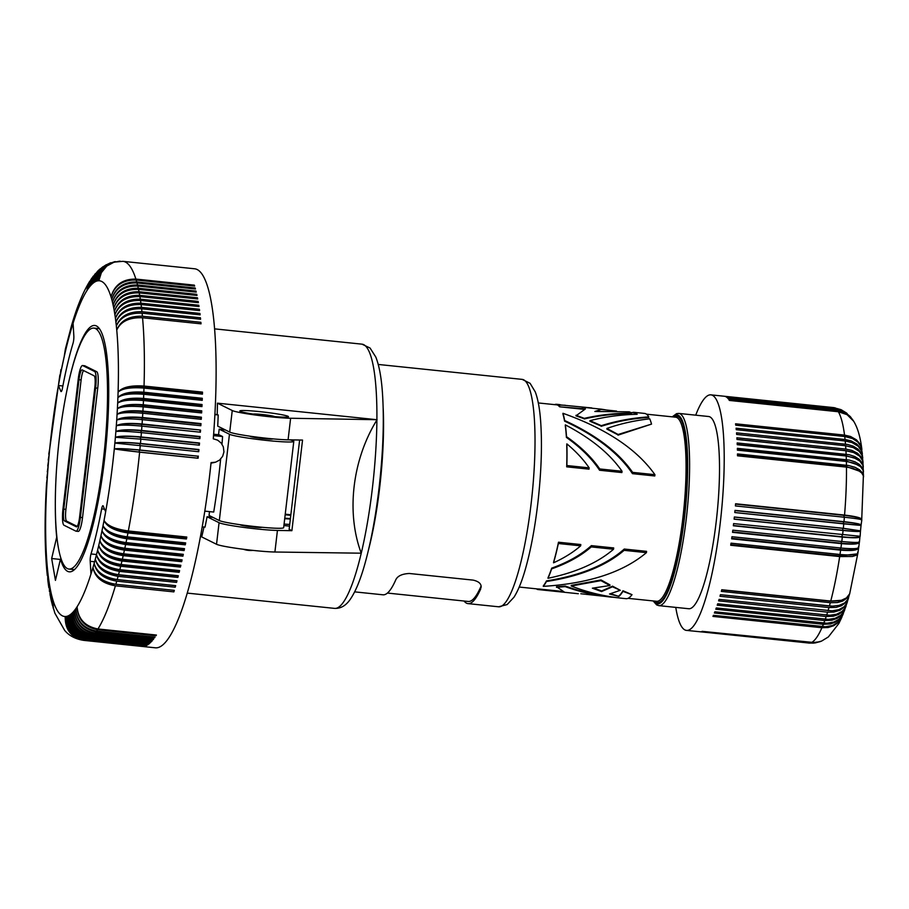 <?xml version="1.0" encoding="UTF-8"?>
<svg xmlns="http://www.w3.org/2000/svg" width="909" height="909" viewBox="0 0 909 909"><rect width="100%" height="100%" fill="white"/><g stroke="black" fill="none" stroke-linecap="round" stroke-linejoin="round"><path stroke-width="1.36" d="M214.899 414.618L218.194 414.958L214.922 414.231M217.206 414.47A132.828 25.293 -84.1 0 0 217.433 403.164L376.894 419.708A132.828 25.293 -84.1 0 0 363.725 344.67A132.828 25.293 -84.1 0 0 361.975 344.159L214.626 328.865M239.885 410.868A24.498 1.704 -173.3 0 1 265.189 412.243A24.498 1.704 -173.3 0 1 288.471 416.697A24.498 1.704 -173.3 0 1 288.392 416.799A24.498 1.704 -173.3 0 1 263.087 415.424A24.498 1.704 -173.3 0 1 239.806 410.982A24.498 1.704 -173.3 0 1 239.885 410.868M217.433 403.164L232.25 410.527A32.667 2.272 -173.3 0 0 257.19 415.265A32.667 2.272 -173.3 0 0 290.619 418.254L376.894 419.708M377.065 419.731L376.894 420.015C352.283 459.863 346.079 512.665 361.248 553.195L274.904 552.013A32.667 2.272 -173.3 0 1 241.476 549.013A32.667 2.272 -173.3 0 1 216.535 544.275L201.718 536.924A132.828 25.293 -84.1 0 0 203.957 527.027M299.629 440.024L289.142 529.311L291.891 530.686L302.538 440.07L288.085 439.831A32.667 2.272 -173.3 0 1 254.656 436.831A32.667 2.272 -173.3 0 1 229.716 432.093L217.717 426.139A137.725 26.225 -84.1 0 0 218.194 414.958M285.165 514.767L290.778 515.346M283.903 525.55L289.505 526.129M290.846 514.755L285.233 514.176M213.183 517.494L210.104 517.062L210.752 516.289M291.891 530.686L277.438 530.436A32.667 2.272 -173.3 0 1 244.01 527.436A32.667 2.272 -173.3 0 1 219.069 522.709L207.07 516.744L210.104 517.062M261.781 527.254L261.769 527.288A10.885 0.761 -173.3 0 1 252.941 526.993A10.885 0.761 -173.3 0 1 240.328 524.913A10.885 0.761 -173.3 0 1 240.146 524.743L240.146 524.743M202.196 526.845L205.014 527.14A137.725 26.225 -84.1 0 0 207.07 516.744M274.688 416.617A10.885 0.761 6.7 0 0 261.974 414.47A10.885 0.761 6.7 0 0 253.236 414.095M270.973 416.288L256.917 414.629M863.039 462.261L861.516 457.454L857.63 453.296L851.835 450.364L845.847 449.091A118.397 22.543 -84.1 0 0 845.62 445.751L853.415 447.66L859.312 451.409L862.221 455.75L863.05 462.488M845.62 445.751L736.654 434.445A118.397 22.543 -84.1 0 0 736.529 432.854L847.552 444.456L853.29 446.194L857.971 449.103L861.187 452.921L862.732 458.011M845.495 444.16A118.397 22.543 -84.1 0 0 845.211 440.99L736.245 429.684A118.397 22.543 -84.1 0 0 736.085 428.196L845.052 439.502A118.397 22.543 -84.1 0 0 844.722 436.513L735.756 425.196A118.397 22.543 -84.1 0 0 735.574 423.799L844.541 435.104A118.397 22.543 -84.1 0 0 838.325 411.743L729.359 400.437A118.397 22.543 -84.1 0 0 729.007 399.88L839.007 411.322L847.643 414.731L853.449 420.867M837.973 411.186A118.397 22.543 -84.1 0 0 837.246 410.175L728.279 398.869A118.397 22.543 -84.1 0 0 727.916 398.426L837.916 409.868L844.802 412.209L850.824 417.231M836.882 409.732A118.397 22.543 -84.1 0 0 836.11 408.959L727.143 397.653A118.397 22.543 -84.1 0 0 726.768 397.335L836.769 408.777L841.802 410.209L847.12 413.504M835.735 408.641A118.397 22.543 -84.1 0 0 834.928 408.107L725.961 396.801A118.397 22.543 -84.1 0 0 725.768 396.699A118.397 22.543 -84.1 0 0 725.575 396.608L834.542 407.914L841.893 410.084M675.762 607.394A118.397 22.543 -84.1 0 0 684.92 629.937A118.397 22.543 -84.1 0 0 686.477 630.391A118.397 22.543 -84.1 0 0 720.678 519.141A118.397 22.543 -84.1 0 0 712.474 395.324A118.397 22.543 -84.1 0 0 710.918 394.858A118.397 22.543 -84.1 0 0 695.715 415.174M808.612 643.061A118.397 22.543 -84.1 0 0 808.737 643.083A118.397 22.543 -84.1 0 0 809.464 643.095L700.498 631.789A118.397 22.543 -84.1 0 0 700.919 631.744L809.885 643.049L815.282 642.913L820.725 641.436M809.885 643.049A118.397 22.543 -84.1 0 0 810.76 642.822L701.793 631.516A118.397 22.543 -84.1 0 0 702.225 631.346L815.373 642.674L821.566 641.095L828.36 636.936L838.871 623.46L841.927 617.063M811.192 642.652A118.397 22.543 -84.1 0 0 821.918 627.721L712.951 616.416A118.397 22.543 -84.1 0 0 713.417 615.325L825.497 626.755L832.36 625.528L837.291 622.858L840.905 618.961L843.37 613.552M822.384 626.631A118.397 22.543 -84.1 0 0 823.349 624.29L714.383 612.984A118.397 22.543 -84.1 0 0 714.849 611.791L826.929 623.233L833.758 622.074L838.643 619.529L842.189 615.791L844.756 609.859M823.815 623.097A118.397 22.543 -84.1 0 0 824.77 620.54L715.803 609.235A118.397 22.543 -84.1 0 0 716.269 607.951L828.349 619.393L835.144 618.313L840.666 615.393L843.904 611.655L846.086 605.996M825.236 619.256A118.397 22.543 -84.1 0 0 826.19 616.507L717.224 605.201A118.397 22.543 -84.1 0 0 717.678 603.803L829.747 615.268L836.519 614.268L841.995 611.507L845.165 607.973L847.37 601.963M826.645 615.12A118.397 22.543 -84.1 0 0 827.588 612.166L718.61 600.86A118.397 22.543 -84.1 0 0 719.064 599.383L832.155 610.837L838.757 609.678L843.927 606.882L846.768 603.406L848.608 597.736M828.031 610.689A118.397 22.543 -84.1 0 0 828.963 607.564L719.985 596.259A118.397 22.543 -84.1 0 0 720.439 594.691L832.508 606.167L839.223 605.36L844.586 602.974L847.972 599.27L849.813 593.35M829.406 605.996A118.397 22.543 -84.1 0 0 830.303 602.69L721.337 591.384A118.397 22.543 -84.1 0 0 721.78 589.748L830.746 601.054L841.393 600.292L846.461 597.906L849.688 593.759L857.88 553.183M830.746 601.054A118.397 22.543 -84.1 0 0 839.677 556.569L730.711 545.264A118.397 22.543 -84.1 0 0 731.029 543.173L839.996 554.479C852.699 555.558 858.573 554.785 857.63 552.172M839.996 554.479A118.397 22.543 -84.1 0 0 840.632 550.15L731.665 538.844A118.397 22.543 -84.1 0 0 731.961 536.719L840.927 548.025C853.619 549.172 859.437 548.797 858.391 546.923C858.289 549.752 852.244 550.638 840.268 549.593L731.734 538.333M840.927 548.025A118.397 22.543 -84.1 0 0 841.507 543.639L732.54 532.333A118.397 22.543 -84.1 0 0 732.824 530.186L841.791 541.491C854.471 542.707 860.244 542.741 859.107 541.605C859.096 543.764 853.108 544.298 841.132 543.207L732.597 531.947M841.791 541.491A118.397 22.543 -84.1 0 0 842.325 537.071L733.358 525.766A118.397 22.543 -84.1 0 0 733.62 523.607L859.766 536.23C859.846 537.73 853.903 537.901 841.939 536.764L733.393 525.504M842.586 534.912A118.397 22.543 -84.1 0 0 843.086 530.47L734.12 519.164A118.397 22.543 -84.1 0 0 734.347 516.994L843.313 528.299L860.369 530.845L842.882 528.334L734.336 517.073M843.313 528.299A118.397 22.543 -84.1 0 0 843.768 523.845L734.802 512.54A118.397 22.543 -84.1 0 0 735.006 510.381L843.972 521.686C856.63 523.118 862.277 524.368 860.914 525.436L734.802 512.528M843.972 521.686A118.397 22.543 -84.1 0 0 844.37 517.232L735.404 505.927A118.397 22.543 -84.1 0 0 735.586 503.768L844.552 515.073C857.21 516.585 862.834 518.232 861.402 520.05C861.812 518.278 856.051 516.721 844.109 515.358L735.563 504.097M844.552 515.073A118.397 22.543 -84.1 0 0 846.472 467.112L737.506 455.807A118.397 22.543 -84.1 0 0 737.483 453.932L848.517 465.51L855.096 467.317L859.528 469.783L862.425 472.873L863.539 476.816M846.449 465.238A118.397 22.543 -84.1 0 0 846.381 461.454L737.415 450.148A118.397 22.543 -84.1 0 0 737.369 448.342L849.404 460.102L854.983 461.817L859.414 464.454L862.311 467.771L863.448 471.896M846.336 459.647A118.397 22.543 -84.1 0 0 846.211 456L737.244 444.694A118.397 22.543 -84.1 0 0 737.165 442.944L849.199 454.727L854.778 456.523L859.221 459.306L862.141 462.84L863.289 467.112M846.131 454.25A118.397 22.543 -84.1 0 0 845.949 450.75L736.983 439.445A118.397 22.543 -84.1 0 0 736.881 437.786L845.847 449.091M844.722 436.513L852.517 438.547L857.857 442.081L861.13 446.785L862.346 453.716M837.246 410.175L846.029 413.129L850.029 416.345L853.199 420.458M823.349 624.29L830.508 623.938L835.973 621.926L840.325 618.506L843.279 613.768M840.632 550.15C853.335 551.161 859.266 550.093 858.391 546.923M857.926 553.013L858.675 547.661M846.211 456L853.994 457.761L859.88 461.079L862.971 465.465L863.448 471.669M672.24 416.845L676.546 413.663L678.762 413.413L708.668 416.515A96.627 18.396 95.9 0 1 709.94 416.901A96.627 18.396 95.9 0 1 716.633 517.937A96.627 18.396 95.9 0 1 688.727 608.735L658.809 605.633L656.673 604.928L653.139 600.94M858.073 464.908L845.859 460.954L737.404 449.694M846.472 467.112L852.449 468.18L858.221 470.385L861.652 472.907L863.38 475.782L861.721 519.778M844.109 515.358A19.578 3.727 95.9 0 1 844.029 516.323A19.578 3.727 95.9 0 1 843.95 517.187M846.381 461.454L854.165 463.136L860.596 466.703L863.13 470.283L863.55 476.589M859.641 471.237L845.972 466.442L737.506 455.193M845.972 466.442A19.578 3.727 95.9 0 1 845.984 467.067M843.768 523.845L860.914 525.436C861.266 524.357 855.471 523.152 843.529 521.846A19.578 3.727 95.9 0 1 843.438 522.811A19.578 3.727 95.9 0 1 843.347 523.789M860.493 530.833L861.062 525.243M842.882 528.334A19.578 3.727 95.9 0 1 842.779 529.311A19.578 3.727 95.9 0 1 842.677 530.277L734.131 519.016M844.37 517.232C857.039 518.607 862.721 519.55 861.402 520.05M861.823 519.891L861.05 525.391M843.529 521.846L734.983 510.585M843.086 530.47C855.767 531.697 861.527 531.822 860.369 530.845C860.528 531.651 854.63 531.47 842.677 530.277M860.153 536.367L860.471 531.004M842.166 534.867A19.578 3.727 95.9 0 1 842.064 535.799A19.578 3.727 95.9 0 1 841.939 536.764M841.507 543.639C854.21 544.73 860.073 544.048 859.107 541.605M858.721 547.513L859.391 542.082M841.359 541.446A19.578 3.727 95.9 0 1 841.268 542.241A19.578 3.727 95.9 0 1 841.132 543.207M840.495 547.979A19.578 3.727 95.9 0 1 840.405 548.638A19.578 3.727 95.9 0 1 840.268 549.593M839.677 556.569L852.426 556.478L856.312 555.251L857.869 553.433M857.142 553.888L839.348 555.899L730.813 544.639M839.564 554.433A19.578 3.727 95.9 0 1 839.484 554.967A19.578 3.727 95.9 0 1 839.348 555.899M830.201 600.997A19.578 3.727 95.9 0 1 830.156 601.179L721.723 589.93M838.916 600.849L830.156 601.179M842.325 537.071C855.017 538.23 860.834 537.958 859.766 536.23M859.471 541.957L859.948 536.401M831.542 606.144L828.826 605.951A19.578 3.727 95.9 0 1 828.826 605.951L720.428 594.702M828.963 607.564L836.053 607.382L841.382 605.769L846.063 602.383L848.551 597.963M830.303 602.69L837.382 602.565L842.677 601.076L847.302 597.906L849.756 593.566M827.588 612.166L833.723 612.098L840.052 610.223L844.802 606.633L847.302 602.178M824.77 620.54L831.917 620.233L837.348 618.302L841.643 615.029L844.677 610.087M821.918 627.721L828.099 627.528L833.735 625.699L838.359 622.381L841.825 617.291M826.19 616.507L833.314 616.234L838.712 614.404L842.95 611.268L846.018 606.223M809.464 643.095L814.157 643.049M810.76 642.822L819.816 641.777M834.542 407.914A118.397 22.543 -84.1 0 0 833.712 407.641L724.746 396.335A118.397 22.543 -84.1 0 0 724.337 396.256L835.121 407.834M833.712 407.641L840.916 409.618M836.11 408.959L844.029 411.425L850.415 416.742M838.325 411.743L847.097 414.674L853.687 421.253C857.698 427.866 860.414 437.229 861.857 449.341L861.88 449.569M844.541 435.104L850.54 436.479L856.38 439.797L859.903 443.808L861.857 449.341M834.928 408.107L840.995 409.675L846.461 412.97M845.052 439.502L851.051 440.842L856.869 444.046L860.8 448.614L862.334 453.477M845.211 440.99L852.119 442.615L858.323 446.342L861.846 451.523L862.721 457.784M851.949 451.966L845.393 450.591L736.983 439.342M845.949 450.75L853.744 452.591L859.63 456.136L862.732 460.84L863.277 466.885M855.767 458.5L845.665 455.659L737.233 444.41M354.646 591.861L382.973 594.804A114.318 21.771 -84.1 0 0 395.722 579.931C397.506 575.999 402.039 573.852 409.323 573.488L473.112 580.112C478.554 581.351 481.236 583.635 481.156 586.964L481.122 587.453M481.156 586.964L481.077 586.112A112.137 21.35 95.9 0 1 468.249 601.463L387.404 593.066M464.044 601.019A114.318 21.771 -84.1 0 0 466.51 603.178A114.318 21.771 -84.1 0 0 468.021 603.621A114.318 21.771 -84.1 0 0 480.77 588.759M551.706 568.136C568.011 562.273 581.237 554.774 591.384 545.627L613.7 547.945L613.541 549.241C597.827 562.785 575.976 572.465 547.979 578.283L548.059 577.635A92.536 17.623 95.9 0 0 551.706 568.136L551.627 568.886C567.784 563.171 580.987 555.853 591.225 546.923L613.541 549.241M593.6 588.043L601.656 590.964L612.541 586.169L620.29 590.293L609.519 593.997L618.847 596.395L610.632 593.725M618.847 596.395A93.082 17.726 95.9 0 0 622.904 591.361L622.972 590.759A92.536 17.623 95.9 0 1 618.915 595.838M622.972 590.759L632.016 594.679A93.082 17.726 95.9 0 1 626.074 598.679L622.529 598.315C604.246 596.384 587.146 592.282 571.227 585.998L571.295 585.396L601.031 579.953L609.95 584.885L609.871 585.521L592.373 588.191L601.576 591.554L612.473 586.794L620.29 590.293M546.479 580.896C580.374 575.556 606.303 564.943 624.267 549.047L646.583 551.354L646.424 552.649C623.029 572.318 588.646 583.555 543.298 586.362L543.366 585.782A92.536 17.623 95.9 0 0 546.479 580.896L546.4 581.521C580.022 576.306 605.928 565.909 624.108 550.343L646.424 552.649M537.128 588.907L537.071 589.316A93.082 17.726 95.9 0 0 537.992 589.543A93.082 17.726 95.9 0 0 538.798 589.521L538.867 588.987A92.536 17.623 95.9 0 1 538.037 588.998L519.221 587.044M538.867 588.987L562.114 591.395M538.798 589.521L564.534 592.191L556.535 586.725L565.273 586.044C578.294 590.793 592.089 594.134 606.667 596.043M558.49 542.218L580.806 544.536L580.658 545.832C573.249 552.297 564.205 557.956 553.536 562.796L553.638 561.967A92.536 17.623 95.9 0 0 558.49 542.218L558.342 543.514L580.658 545.832M612.473 586.794L612.541 586.169M580.806 593.747L617.268 597.702M591.225 546.923L591.384 545.627M551.627 568.886A93.082 17.726 95.9 0 1 547.979 578.283M624.108 550.343L624.267 549.047M546.4 581.521A93.082 17.726 95.9 0 1 543.298 586.362M571.227 585.998L600.951 580.635L609.871 585.521M600.951 580.635L601.031 579.953M556.467 587.305L565.205 586.635L565.273 586.044M622.904 591.361L632.016 594.679M565.205 586.635C579.874 591.952 595.463 595.475 611.962 597.213M601.576 591.554L601.656 590.964M558.342 543.514A93.082 17.726 95.9 0 1 553.536 562.796M601.644 409.209L581.851 407.152L601.826 409.232L594.861 411.47L629.108 411.834A93.082 17.726 95.9 0 1 630.005 412.152A93.082 17.726 95.9 0 1 631.357 413.152L631.301 413.697C615.245 413.675 599.656 415.413 584.544 418.879L575.954 415.845L585.407 408.925L559.603 406.8L584.328 409.368M591.804 407.948L560.717 404.959L558.024 405.369A92.536 17.623 95.9 0 1 559.603 406.8M566.693 466.84L589.009 469.158L589.157 467.862C583.487 459.534 576.056 451.534 566.852 443.876L566.75 444.717A92.536 17.623 95.9 0 1 566.693 466.84L566.841 465.544L589.157 467.862M632.459 473.657L654.775 475.975L654.934 474.68C636.845 449.137 606.189 428.673 562.966 413.3A93.082 17.726 95.9 0 1 564.659 420.526L564.58 421.14C596.134 435.763 618.768 453.273 632.459 473.657L632.619 472.362C618.62 452.228 595.963 434.945 564.659 420.526M562.966 413.3L562.898 413.868A92.536 17.623 95.9 0 1 564.58 421.14M618.347 435.036L606.86 429.082L606.928 428.434C620.393 423.719 634.664 420.515 649.742 418.822A93.082 17.726 95.9 0 1 651.526 424.105L618.347 435.036M648.776 416.89L648.708 417.436C632.175 418.538 616.45 421.458 601.531 426.207L589.93 421.253L589.998 420.651C605.144 416.754 620.87 414.629 637.175 414.288A93.082 17.726 95.9 0 0 635.3 412.697A93.082 17.726 95.9 0 0 634.073 412.334L644.64 413.436A93.082 17.726 95.9 0 1 645.867 413.8A93.082 17.726 95.9 0 1 648.776 416.89C632.141 417.981 616.313 420.912 601.303 425.673L601.235 426.31M630.63 412.527L634.016 412.879A92.536 17.623 95.9 0 1 636.641 414.299M558.069 405.005L556.876 404.903A92.536 17.623 95.9 0 0 556.49 404.835L538.321 402.948M565.341 424.878C591.077 438.32 609.973 453.784 622.04 471.271L599.724 468.953L599.576 470.248C591.884 458.579 580.828 447.626 566.409 437.411A92.536 17.623 95.9 0 0 565.273 425.526L565.341 424.878A93.082 17.726 95.9 0 1 566.5 436.661L566.409 437.411M599.576 470.248L621.892 472.566L622.04 471.271M606.735 410.05L601.826 409.232L596.009 411.391M601.303 425.673L589.998 420.651M565.364 405.278L556.876 404.903M651.526 424.105L618.12 434.491L606.928 428.434M631.357 413.152C615.211 413.129 599.52 414.868 584.317 418.356L584.248 418.947M558.092 404.835A93.082 17.726 95.9 0 1 559.671 406.255M566.852 443.876A93.082 17.726 95.9 0 1 566.841 465.544M618.12 434.491L618.04 435.172M632.619 472.362L654.934 474.68M632.107 412.686A93.082 17.726 95.9 0 1 634.073 412.334M584.317 418.356L576.022 415.265M599.724 468.953C591.884 457.466 580.806 446.694 566.5 436.661M554.592 404.641A93.082 17.726 95.9 0 1 556.547 404.289A93.082 17.726 95.9 0 1 556.944 404.357M201.787 400.301A19.6 3.727 -84.1 0 0 201.798 399.971A19.6 3.727 -84.1 0 0 201.832 399.051L143.361 392.983A21.168 7.681 -178.4 0 0 142.713 392.915A21.168 7.681 -178.4 0 0 117.897 397.619A168.756 32.133 -84.1 0 0 118.09 392.143A168.756 32.133 -84.1 0 0 116.75 330.081A168.756 32.133 -84.1 0 0 116.352 326.058A168.756 32.133 -84.1 0 0 115.909 322.184A168.756 32.133 -84.1 0 0 115.432 318.457A168.756 32.133 -84.1 0 0 114.909 314.878A168.756 32.133 -84.1 0 0 114.352 311.469A168.756 32.133 -84.1 0 0 113.761 308.208A168.756 32.133 -84.1 0 0 113.125 305.129A168.756 32.133 -84.1 0 0 112.455 302.208A168.756 32.133 -84.1 0 0 111.75 299.47A168.756 32.133 -84.1 0 0 111.012 296.902A168.756 32.133 -84.1 0 0 98.842 280.756A168.756 32.133 -84.1 0 0 97.729 280.858A168.756 32.133 -84.1 0 0 96.581 281.142A168.756 32.133 -84.1 0 0 95.422 281.631A168.756 32.133 -84.1 0 0 94.252 282.324A168.756 32.133 -84.1 0 0 93.059 283.21A168.756 32.133 -84.1 0 0 91.866 284.29A168.756 32.133 -84.1 0 0 90.65 285.574A168.756 32.133 -84.1 0 0 89.423 287.039A168.756 32.133 -84.1 0 0 88.196 288.698A168.756 32.133 -84.1 0 0 86.957 290.55L87.684 285.756L89.718 281.279C82.912 292.346 76.845 307.14 71.516 325.661L71.095 329.785A168.756 32.133 -84.1 0 0 69.902 333.933A168.756 32.133 -84.1 0 0 68.732 338.228A168.756 32.133 -84.1 0 0 67.573 342.648A168.756 32.133 -84.1 0 0 66.425 347.193A168.756 32.133 -84.1 0 0 65.3 351.863A168.756 32.133 -84.1 0 0 64.198 356.646L65.368 349.09M62.869 385.984L58.403 385.53L60.823 391.245A5.443 1.034 -84.1 0 0 61.119 391.574A5.443 1.034 -84.1 0 0 62.414 388.393A146.974 27.986 95.9 0 1 73.027 343.341A5.443 1.034 -84.1 0 0 73.845 335.966L73.072 323.252A168.756 32.133 95.9 0 0 71.095 329.785L71.402 326.07L65.414 348.874L65.3 351.863L65.323 349.283M59.846 375.133L49.745 448.432A168.756 32.133 -84.1 0 1 58.403 385.53A168.756 32.133 95.9 0 1 60.005 376.815L59.88 374.951M60.892 369.781L60.005 376.815A168.756 32.133 -84.1 0 1 61.017 371.622L64.198 356.646A168.756 32.133 -84.1 0 0 63.119 361.543A168.756 32.133 -84.1 0 0 62.051 366.532A168.756 32.133 -84.1 0 0 61.017 371.622L60.926 369.599M96.513 554.524L91.014 553.956A5.443 1.034 -84.1 0 0 90.207 561.319L90.968 574.034A168.756 32.133 -84.1 0 0 92.957 567.511C94.934 577.408 102.41 583.51 115.409 585.816L173.869 591.884A190.526 36.28 -84.1 0 0 174.323 590.35L115.852 584.282A190.526 36.28 -84.1 0 0 116.75 581.146C103.751 578.885 96.218 572.954 94.15 563.353C96.479 571.988 104.171 577.397 117.193 579.567A190.526 36.28 -84.1 0 0 118.079 576.329C105.069 574.09 97.479 568.341 95.32 559.058C97.752 567.341 105.478 572.556 118.522 574.693A190.526 36.28 -84.1 0 0 119.397 571.363C106.376 569.159 98.74 563.58 96.479 554.638C99.001 562.569 106.773 567.58 119.818 569.682A190.526 36.28 -84.1 0 0 120.681 566.25C107.66 564.08 99.967 558.694 97.627 550.093C100.229 557.649 108.057 562.455 121.113 564.523A190.526 36.28 -84.1 0 0 121.954 561.001C108.921 558.865 101.183 553.672 98.751 545.423A168.756 32.133 -84.1 0 0 99.854 540.639C102.376 548.525 110.159 553.524 123.204 555.626L181.675 561.694A190.526 36.28 -84.1 0 0 182.084 559.876L123.613 553.808A190.526 36.28 -84.1 0 0 124.431 550.115C111.375 548.059 103.546 543.264 100.933 535.753A168.756 32.133 -84.1 0 0 101.99 530.754A168.756 32.133 -84.1 0 0 103.024 525.663A168.756 32.133 -84.1 0 0 104.046 520.482C106.91 526.834 114.875 530.981 127.953 532.935L186.425 538.992A190.526 36.28 -84.1 0 0 186.799 537.037L128.328 530.97A190.526 36.28 -84.1 0 0 139.622 452.171L114.307 448.853C118.159 448.342 126.669 448.728 139.838 450.012A190.526 36.28 -84.1 0 0 140.259 445.649L198.73 451.716A190.526 36.28 -84.1 0 0 198.935 449.546L140.463 443.478A190.526 36.28 -84.1 0 0 140.861 439.127L199.332 445.183A190.526 36.28 -84.1 0 0 199.514 443.024L141.043 436.956A190.526 36.28 -84.1 0 0 141.406 432.616L199.878 438.683A190.526 36.28 -84.1 0 0 200.06 436.525L141.588 430.457A190.526 36.28 -84.1 0 0 141.918 426.128L200.389 432.195A190.526 36.28 -84.1 0 0 200.548 430.048L142.077 423.98A190.526 36.28 -84.1 0 0 142.372 419.663L200.844 425.73A190.526 36.28 -84.1 0 0 200.991 423.594L142.52 417.526A190.526 36.28 -84.1 0 0 142.793 413.243L201.264 419.31A190.526 36.28 -84.1 0 0 201.389 417.186L142.918 411.118A190.526 36.28 -84.1 0 0 143.156 406.868L201.628 412.936A190.526 36.28 -84.1 0 0 201.741 410.834L143.27 404.766A190.526 36.28 -84.1 0 0 143.474 400.539L201.946 406.607A190.526 36.28 -84.1 0 0 202.048 404.528L143.577 398.46A190.526 36.28 -84.1 0 0 143.747 394.279L202.218 400.346A190.526 36.28 -84.1 0 0 202.298 398.278L143.827 392.211A190.526 36.28 -84.1 0 0 143.974 388.075L202.446 394.142A190.526 36.28 -84.1 0 0 202.502 392.109L144.042 386.041A190.526 36.28 -84.1 0 0 142.554 317.764C129.362 317.286 120.761 321.388 116.75 330.081C120.681 320.457 129.237 315.843 142.418 316.23A190.526 36.28 -84.1 0 0 142.122 313.196C128.93 312.753 120.34 317.036 116.352 326.058C120.249 316.139 128.783 311.355 141.963 311.707A190.526 36.28 -84.1 0 0 141.634 308.787C128.442 308.367 119.874 312.832 115.909 322.184C119.772 311.969 128.283 307.037 141.463 307.356A190.526 36.28 -84.1 0 0 141.1 304.549C127.919 304.163 119.363 308.799 115.432 318.457C119.249 307.969 127.737 302.879 140.906 303.174A190.526 36.28 -84.1 0 0 140.52 300.481C127.34 300.129 118.806 304.924 114.909 314.878C118.681 304.129 127.158 298.902 140.316 299.175A190.526 36.28 -84.1 0 0 139.895 296.595C126.726 296.277 118.215 301.231 114.352 311.469C118.079 300.47 126.521 295.095 139.679 295.345A190.526 36.28 -84.1 0 0 139.236 292.891C126.067 292.596 117.568 297.697 113.761 308.208C117.431 296.982 125.851 291.482 139.009 291.709A190.526 36.28 -84.1 0 0 138.532 289.38C125.362 289.107 116.897 294.357 113.125 305.129C116.75 293.675 125.135 288.051 138.282 288.255A190.526 36.28 -84.1 0 0 137.782 286.051C124.613 285.812 116.182 291.187 112.455 302.208C116.022 290.55 124.374 284.812 137.52 284.994A190.526 36.28 -84.1 0 0 136.986 282.926C123.829 282.699 115.42 288.221 111.75 299.47C115.25 287.608 123.579 281.767 136.714 281.938A190.526 36.28 -84.1 0 0 136.157 279.995C123.01 279.79 114.625 285.426 111.012 296.902C114.454 284.869 122.738 278.927 135.873 279.074A190.526 36.28 -84.1 0 0 122.954 261.337L114.159 262.11L106.751 266.098L101.376 272.643L98.842 280.756L100.751 273.586L105.671 266.791L112.796 262.44L120.249 261.201M91.014 553.956A146.974 27.986 -84.1 0 0 101.638 508.904A5.443 1.034 -84.1 0 1 102.922 505.711A5.443 1.034 -84.1 0 1 103.228 506.052L105.649 511.767A168.756 32.133 -84.1 0 0 114.307 448.853A168.756 32.133 -84.1 0 0 114.864 443.069C118.749 442.115 127.283 442.251 140.463 443.478M55.324 508.154A123.84 23.589 95.9 0 0 56.688 537.196L51.665 558.524L55.438 580.374L60.471 559.046L61.142 559.115M68.107 384.916A123.84 23.589 95.9 0 1 94.809 325.467A123.84 23.589 95.9 0 1 105.751 347.977A123.84 23.589 95.9 0 1 100.706 487.065A123.84 23.589 95.9 0 1 69.243 571.829A123.84 23.589 95.9 0 1 60.471 559.046M73.413 570.443A123.84 23.589 95.9 0 1 72.606 569.443M97.604 328.49A123.84 23.589 95.9 0 1 98.604 327.672M51.665 558.524L60.38 559.433M127.874 530.924A19.6 3.727 95.9 0 1 127.862 531.026A19.6 3.727 95.9 0 1 127.692 531.901A21.168 9.454 -168.5 0 1 127.044 531.833A21.168 9.454 -168.5 0 1 104.444 521.312M47.279 477.27A21.168 2.92 4.4 0 1 47.336 477.214A168.756 32.133 -84.1 0 0 46.973 482.895A168.756 32.133 -84.1 0 0 46.654 488.531A168.756 32.133 -84.1 0 0 46.382 494.132A168.756 32.133 -84.1 0 0 46.154 499.666A168.756 32.133 -84.1 0 0 45.961 505.143A168.756 32.133 -84.1 0 0 47.302 567.205A168.756 32.133 -84.1 0 0 47.7 571.227A168.756 32.133 -84.1 0 0 48.143 575.113A168.756 32.133 -84.1 0 0 48.62 578.84A168.756 32.133 -84.1 0 0 49.131 582.408A168.756 32.133 -84.1 0 0 49.688 585.828A168.756 32.133 -84.1 0 0 50.29 589.077A168.756 32.133 -84.1 0 0 50.915 592.168A168.756 32.133 -84.1 0 0 51.586 595.077A168.756 32.133 -84.1 0 0 52.29 597.815A168.756 32.133 -84.1 0 0 53.04 600.383L52.904 606.303L54.87 613.166L64.744 630.528C69.243 635.811 75.538 639.084 83.628 640.356A190.526 36.28 -84.1 0 0 84.082 640.39C71.311 637.766 65.016 629.812 65.198 616.529C65.266 629.812 71.697 637.766 84.503 640.39A190.526 36.28 -84.1 0 0 85.344 640.322C72.561 637.698 66.221 629.732 66.323 616.438C66.482 629.687 72.959 637.629 85.776 640.254A190.526 36.28 -84.1 0 0 86.639 640.038C73.834 637.402 67.448 629.437 67.471 616.143C67.709 629.346 74.243 637.266 87.059 639.891A190.526 36.28 -84.1 0 0 87.934 639.516C75.129 636.891 68.698 628.937 68.618 615.654C68.959 628.801 75.549 636.686 88.378 639.3A190.526 36.28 -84.1 0 0 89.264 638.777C76.447 636.152 69.959 628.21 69.8 614.961C70.232 628.039 76.867 635.88 89.707 638.482A190.526 36.28 -84.1 0 0 90.605 637.811C77.776 635.198 71.243 627.278 70.982 614.075C71.516 627.062 78.197 634.846 91.048 637.448A190.526 36.28 -84.1 0 0 91.957 636.63C79.117 634.016 72.538 626.142 72.186 612.996C72.811 625.869 79.549 633.596 92.4 636.186A190.526 36.28 -84.1 0 0 93.32 635.221C80.481 632.619 73.845 624.778 73.402 611.723C74.118 624.472 80.912 632.13 93.775 634.709A190.526 36.28 -84.1 0 0 94.695 633.596C81.855 631.005 75.163 623.222 74.618 610.246C75.436 622.858 82.287 630.448 95.161 633.016A190.526 36.28 -84.1 0 0 96.093 631.755C83.23 629.164 76.481 621.449 75.856 608.587C76.765 621.052 83.662 628.551 96.547 631.096A190.526 36.28 -84.1 0 0 97.49 629.698C84.617 627.13 77.822 619.472 77.095 606.735C78.106 619.029 85.06 626.437 97.956 628.971A190.526 36.28 -84.1 0 0 115.409 585.816M90.968 574.034A168.756 32.133 -84.1 0 1 77.095 606.735A168.756 32.133 -84.1 0 1 75.856 608.587A168.756 32.133 -84.1 0 1 74.618 610.246A168.756 32.133 -84.1 0 1 73.402 611.723A168.756 32.133 -84.1 0 1 72.186 612.996A168.756 32.133 -84.1 0 1 70.982 614.075A168.756 32.133 -84.1 0 1 69.8 614.961A168.756 32.133 -84.1 0 1 68.618 615.654A168.756 32.133 -84.1 0 1 67.471 616.143A168.756 32.133 -84.1 0 1 66.323 616.438A168.756 32.133 -84.1 0 1 65.198 616.529A168.756 32.133 -84.1 0 1 53.04 600.383L53.404 608.735L52.029 602.69L52.29 597.815L52.483 605.519L51.404 600.815L51.586 595.077L51.643 602.201L50.949 599.213L50.915 592.168L50.859 598.758L49.961 593.691L50.29 589.077L50.131 595.202L49.688 585.828L49.461 591.52L49.131 582.408L48.836 587.703L48.313 584.01L48.62 578.84L48.279 583.771L47.813 580.135L48.143 575.113L47.757 579.703L47.7 571.227L47.291 575.511L46.87 571.182L47.302 567.205L46.882 571.397M45.461 506.643L45.45 506.881C44.711 531.015 45.177 552.456 46.859 571.193M186.345 536.992A19.6 3.727 95.9 0 1 186.334 537.094A19.6 3.727 95.9 0 1 186.163 537.958L186.425 538.992M186.163 537.958L127.692 531.901M128.328 530.97C115.227 529.14 107.137 525.641 104.046 520.482A168.756 32.133 -84.1 0 0 105.649 511.767M200.48 323.774L200.889 322.297L142.418 316.23M137.566 317.639A21.168 15.669 173.6 0 0 125.658 320.718M119.431 261.201L110.932 262.894L104.728 266.86L100.195 272.723L97.729 280.858L99.581 273.7L102.99 268.416L108.671 263.871L115.341 261.599M197.878 456.182A19.6 3.727 95.9 0 1 197.787 457.159A19.6 3.727 95.9 0 1 197.685 458.125L139.213 452.057A21.168 0.659 -173.7 0 1 138.566 452A21.168 0.659 -173.7 0 1 114.307 448.853A21.168 1.42 -174.8 0 1 138.759 450.046A21.168 1.42 -174.8 0 1 139.407 450.114L197.878 456.182L139.838 450.012M154.598 637.118L154.564 637.823A190.526 36.28 -84.1 0 0 155.019 637.164L96.547 631.096M153.201 639.038L153.167 639.663A190.526 36.28 -84.1 0 0 153.632 639.084L95.161 633.016M83.628 640.356L155.382 647.81A190.526 36.28 -84.1 0 0 162.586 645.083A190.526 36.28 -84.1 0 0 211.07 462.613L215.569 462.192L219.592 460.079L222.66 456.307L223.944 451.909L223.33 446.853L221.16 443.035L217.615 440.138L213.274 438.808A190.526 36.28 -84.1 0 0 194.708 268.791L122.954 261.337M115.852 584.282C102.831 582.078 95.206 576.488 92.957 567.511A168.756 32.133 -84.1 0 0 94.15 563.353A168.756 32.133 -84.1 0 0 95.32 559.058A168.756 32.133 -84.1 0 0 96.479 554.638A168.756 32.133 -84.1 0 0 97.627 550.093A168.756 32.133 -84.1 0 0 98.751 545.423C101.433 552.604 109.319 557.206 122.374 559.228A190.526 36.28 -84.1 0 0 123.204 555.626M185.209 542.866A19.6 3.727 -84.1 0 1 185.197 542.878A19.6 3.727 -84.1 0 1 185.027 543.73L185.277 544.832L126.805 538.764C113.739 536.776 105.808 532.413 103.024 525.663C106.046 531.242 114.102 534.969 127.192 536.844A190.526 36.28 -84.1 0 0 127.953 532.935M184.027 548.627A19.6 3.727 -84.1 0 1 183.868 549.4L184.107 550.57L125.635 544.502C112.568 542.468 104.694 537.889 101.99 530.754C104.933 536.742 112.943 540.696 126.033 542.605A190.526 36.28 -84.1 0 0 126.805 538.764M123.613 553.808C110.546 551.82 102.626 547.434 99.854 540.639A168.756 32.133 -84.1 0 0 100.933 535.753C103.785 542.139 111.762 546.309 124.84 548.263A190.526 36.28 -84.1 0 0 125.635 544.502M180.346 565.25A19.6 3.727 -84.1 0 1 180.232 565.716L180.425 567.068A190.526 36.28 -84.1 0 0 180.846 565.296L122.374 559.228M180.232 565.716L121.761 559.649A21.168 12.487 -165.9 0 1 121.113 559.592A21.168 12.487 -165.9 0 1 100.32 548.843M180.425 567.068L121.954 561.001M179.073 570.534A19.6 3.727 95.9 0 1 178.971 570.909L179.153 572.318A190.526 36.28 -84.1 0 0 179.584 570.591L121.113 564.523M114.477 584.112A21.168 15.146 -162.6 0 1 97.808 576.329M173.755 590.293L173.869 591.884M117.193 579.567L175.664 585.635A190.526 36.28 -84.1 0 1 175.221 587.214L175.085 585.646A19.6 3.727 -84.1 0 0 175.107 585.578M175.085 585.646L116.613 579.578A21.168 14.646 -163.4 0 1 115.966 579.51A21.168 14.646 -163.4 0 1 97.911 570.682M175.221 587.214L116.75 581.146M176.448 580.703A19.6 3.727 -84.1 0 1 176.403 580.874L176.551 582.396A190.526 36.28 -84.1 0 0 176.982 580.76L118.522 574.693M176.403 580.874L117.931 574.806A21.168 14.135 -164.1 0 1 117.284 574.749A21.168 14.135 -164.1 0 1 98.32 565.171M176.551 582.396L118.079 576.329M177.766 575.692A19.6 3.727 -84.1 0 1 177.698 575.965L177.857 577.431A190.526 36.28 -84.1 0 0 178.289 575.749L119.818 569.682M177.698 575.965L119.227 569.898A21.168 13.601 -164.7 0 1 118.579 569.829A21.168 13.601 -164.7 0 1 98.888 559.717M177.857 577.431L119.397 571.363M178.971 570.909L120.499 564.841A19.6 3.727 -84.1 0 0 120.602 564.466M120.499 564.841A21.168 13.056 -165.3 0 1 119.852 564.784A21.168 13.056 -165.3 0 1 99.57 554.285M179.153 572.318L120.681 566.25M181.595 559.83A19.6 3.727 95.9 0 1 181.47 560.399L122.999 554.331A21.168 11.908 -166.5 0 1 122.351 554.274A21.168 11.908 -166.5 0 1 101.115 543.389M181.47 560.399L181.675 561.694M122.999 554.331A19.6 3.727 -84.1 0 0 123.135 553.763M182.823 554.285A19.6 3.727 95.9 0 1 182.675 554.956L182.902 556.183A190.526 36.28 -84.1 0 0 183.3 554.331L124.84 548.263M182.675 554.956L124.203 548.888A21.168 11.317 -167 0 1 123.556 548.831A21.168 11.317 -167 0 1 101.933 537.912M182.902 556.183L124.431 550.115M124.203 548.888A19.6 3.727 -84.1 0 0 124.363 548.218M184.107 550.57A190.526 36.28 -84.1 0 0 184.493 548.672L126.033 542.605M183.868 549.4L125.397 543.332A21.168 10.703 -167.5 0 1 124.749 543.275A21.168 10.703 -167.5 0 1 102.762 532.413M185.277 544.832A190.526 36.28 -84.1 0 0 185.663 542.912L127.192 536.844M185.027 543.73L126.556 537.662A21.168 10.09 -168 0 1 125.908 537.605A21.168 10.09 -168 0 1 103.603 526.879M126.737 536.787A19.6 3.727 95.9 0 1 126.726 536.81A19.6 3.727 95.9 0 1 126.556 537.662M155.996 634.993L155.962 635.766A190.526 36.28 -84.1 0 0 156.428 635.039L97.956 628.971M155.962 635.766L97.49 629.698M154.564 637.823L96.093 631.755M153.167 639.663L94.695 633.596M151.826 640.731L151.792 641.288A190.526 36.28 -84.1 0 0 152.246 640.777L93.775 634.709M151.792 641.288L93.32 635.221M150.462 642.209L150.428 642.697A190.526 36.28 -84.1 0 0 150.871 642.254L92.4 636.186M150.428 642.697L91.957 636.63M149.099 643.47L149.065 643.879A190.526 36.28 -84.1 0 0 149.292 643.697A190.526 36.28 -84.1 0 0 149.519 643.515L91.048 637.448M149.065 643.879L90.605 637.811M147.758 644.504L147.735 644.845A190.526 36.28 -84.1 0 0 148.178 644.549L89.707 638.482M147.735 644.845L89.264 638.777M146.429 645.322L146.406 645.583A190.526 36.28 -84.1 0 0 146.849 645.367L88.378 639.3M146.406 645.583L87.934 639.516M145.122 645.913L145.099 646.106A190.526 36.28 -84.1 0 0 145.531 645.958L87.059 639.891M145.099 646.106L86.639 640.038M143.827 646.276L143.815 646.39A190.526 36.28 -84.1 0 0 144.247 646.322L85.776 640.254M143.815 646.39L85.344 640.322M142.565 646.424L142.554 646.458A190.526 36.28 -84.1 0 0 142.974 646.458L84.503 640.39M142.554 646.458L84.082 640.39M45.666 501.007L45.461 506.472M45.904 495.303L45.666 500.825M46.2 489.553L45.904 495.132M46.529 483.758L46.189 489.383M47.62 471.612A21.168 2.204 4.8 0 1 47.734 471.498A168.756 32.133 -84.1 0 0 47.336 477.214L46.518 483.588M47.336 477.214L46.904 477.918M48.029 465.885A21.168 1.488 5.1 0 1 48.177 465.749A168.756 32.133 -84.1 0 0 47.734 471.498L46.882 477.759M48.495 460.193L48.507 460.068A21.168 0.773 5.5 0 1 48.666 459.988A168.756 32.133 -84.1 0 0 48.177 465.749L47.302 471.896M48.779 454.182L49.745 448.432A168.756 32.133 -84.1 0 0 49.188 454.216L49.188 454.216A168.756 32.133 -84.1 0 0 48.666 459.988L47.757 466.01M49.188 454.216L48.245 460.102M73.072 323.252A168.756 32.133 -84.1 0 1 86.957 290.55L88.128 284.619L91.639 278.393M114.591 261.724L107.773 264.099L102.013 268.666L98.104 274.938L96.581 281.142L97.979 274.984L100.456 270.393L104.785 265.917L110.194 262.962L104.694 265.712L100.092 269.984L96.911 275.438L95.422 281.631L96.434 276.495L98.638 271.802L101.944 267.814L106.342 264.678L101.751 267.7L98.195 271.541L95.695 276.143L94.252 282.324L96.865 273.427L103.024 266.689L98.933 270.053L94.866 276.086L93.059 283.21L95.138 275.279L100.149 268.882L98.183 270.655L93.604 277.2L91.866 284.29L93.457 277.347L97.638 271.189L92.775 277.586L90.65 285.574L91.82 279.631L95.388 273.586L91.07 280.04L89.423 287.039L90.548 281.165L93.354 276.063L90.673 279.961L88.196 288.698L88.968 283.835L91.479 278.62M110.194 262.962L110.83 262.735M143.974 388.075C130.782 387.109 122.147 388.461 118.09 392.143C122.192 387.223 130.839 385.189 144.042 386.041M200.889 322.297A190.526 36.28 -84.1 0 1 201.025 323.831L142.554 317.764M194.185 286.017L194.344 285.142L135.873 279.074M136.157 279.995L194.628 286.062A190.526 36.28 -84.1 0 0 194.344 285.142M136.986 282.926L195.458 288.994A190.526 36.28 -84.1 0 0 195.185 287.994L136.714 281.938M195.003 288.948L195.185 287.994M137.782 286.051L196.242 292.119A190.526 36.28 -84.1 0 0 195.992 291.062L137.52 284.994M195.787 292.073L195.992 291.062M138.532 289.38L196.992 295.448A190.526 36.28 -84.1 0 0 196.753 294.323L138.282 288.255M196.537 295.402L196.753 294.323M139.236 292.891L197.708 298.959A190.526 36.28 -84.1 0 0 197.469 297.777L139.009 291.709M197.23 298.913L197.469 297.777M197.889 302.617L198.151 301.413L139.679 295.345M139.895 296.595L198.367 302.663A190.526 36.28 -84.1 0 0 198.151 301.413M140.52 300.481L198.991 306.549A190.526 36.28 -84.1 0 0 198.787 305.242L140.316 299.175M198.503 306.492L198.787 305.242M141.1 304.549L199.571 310.617A190.526 36.28 -84.1 0 0 199.378 309.242L140.906 303.174M199.06 310.56L199.378 309.242M141.634 308.787L200.105 314.855A190.526 36.28 -84.1 0 0 199.923 313.423L141.463 307.356M199.582 314.798L199.923 313.423M142.122 313.196L200.582 319.252A190.526 36.28 -84.1 0 0 200.435 317.775L141.963 311.707M200.06 319.207L200.435 317.775M197.685 458.125L198.094 458.238A190.526 36.28 -84.1 0 0 198.31 456.079M198.094 458.238L139.622 452.171M202.502 392.109L202.037 392.949L143.565 386.882A19.6 3.727 95.9 0 1 143.542 387.791A19.6 3.727 95.9 0 1 143.531 388.029M143.565 386.882A21.168 8.34 -178.8 0 0 142.918 386.802A21.168 8.34 -178.8 0 0 118.318 391.87M202.037 392.949A19.6 3.727 95.9 0 1 202.014 393.858A19.6 3.727 95.9 0 1 202.003 394.097M143.043 400.494A19.6 3.727 -84.1 0 0 143.065 400.085A19.6 3.727 -84.1 0 0 143.099 399.153A21.168 7.011 -178 0 0 142.452 399.085A21.168 7.011 -178 0 0 117.67 403.164A168.756 32.133 -84.1 0 0 117.897 397.619C121.942 394.381 130.555 393.267 143.747 394.279M201.741 410.834L201.275 411.459L142.804 405.391A21.168 6.329 -177.6 0 0 142.156 405.323A21.168 6.329 -177.6 0 0 117.386 408.755A168.756 32.133 -84.1 0 0 117.67 403.164C121.738 399.096 130.373 397.528 143.577 398.46M117.67 403.164C121.681 400.358 130.282 399.483 143.474 400.539M201.389 417.186L200.923 417.742L142.452 411.675A21.168 5.647 -177.2 0 0 141.804 411.607A21.168 5.647 -177.2 0 0 117.068 414.39A168.756 32.133 -84.1 0 0 117.386 408.755C121.442 405.119 130.078 403.789 143.27 404.766M117.386 408.755C121.386 406.403 129.964 405.766 143.156 406.868M200.423 425.685A19.6 3.727 -84.1 0 0 200.469 425.037A19.6 3.727 -84.1 0 0 200.525 424.083L142.065 418.015A21.168 4.954 -176.8 0 0 141.418 417.935A21.168 4.954 -176.8 0 0 116.716 420.083A168.756 32.133 -84.1 0 0 117.068 414.39C121.113 411.198 129.726 410.107 142.918 411.118M117.068 414.39C121.033 412.481 129.601 412.107 142.793 413.243M200.548 430.048L141.622 424.378A21.168 4.261 -176.4 0 0 140.975 424.31A21.168 4.261 -176.4 0 0 116.307 425.798A168.756 32.133 -84.1 0 0 116.716 420.083C120.727 417.322 129.328 416.47 142.52 417.526M199.457 438.638A19.6 3.727 -84.1 0 0 199.537 437.82A19.6 3.727 -84.1 0 0 199.605 436.854L141.134 430.786A21.168 3.556 -176 0 0 140.486 430.718A21.168 3.556 -176 0 0 115.863 431.536A168.756 32.133 -84.1 0 0 116.307 425.798C120.295 423.48 128.885 422.878 142.077 423.98M116.716 420.083C120.636 418.617 129.192 418.481 142.372 419.663M198.912 445.149A19.6 3.727 -84.1 0 0 198.991 444.251A19.6 3.727 -84.1 0 0 199.071 443.285L140.6 437.218A21.168 2.841 -175.6 0 0 139.952 437.149A21.168 2.841 -175.6 0 0 115.386 437.297A168.756 32.133 -84.1 0 0 115.863 431.536C119.829 429.673 128.396 429.309 141.588 430.457M116.307 425.798C120.204 424.787 128.737 424.889 141.918 426.128M198.321 451.671A19.6 3.727 -84.1 0 0 198.412 450.705A19.6 3.727 -84.1 0 0 198.503 449.728L140.031 443.66A21.168 2.136 -175.2 0 0 139.384 443.592A21.168 2.136 -175.2 0 0 114.864 443.069A168.756 32.133 -84.1 0 0 115.386 437.297C119.318 435.888 127.862 435.775 141.043 436.956M115.863 431.536C119.727 430.98 128.237 431.343 141.406 432.616M115.386 437.297L140.861 439.127M114.864 443.069L140.259 445.649M117.897 397.619C121.988 393.131 130.635 391.324 143.827 392.211M201.832 399.051L202.298 398.278M143.361 392.983A19.6 3.727 95.9 0 1 143.327 393.904A19.6 3.727 95.9 0 1 143.315 394.233M201.514 406.562A19.6 3.727 -84.1 0 0 201.537 406.153A19.6 3.727 -84.1 0 0 201.571 405.221L202.048 404.528M201.571 405.221L143.099 399.153M201.275 411.459A19.6 3.727 95.9 0 1 201.23 412.391A19.6 3.727 95.9 0 1 201.196 412.891M142.736 406.823A19.6 3.727 -84.1 0 0 142.758 406.323A19.6 3.727 -84.1 0 0 142.804 405.391M200.923 417.742A19.6 3.727 95.9 0 1 200.878 418.685A19.6 3.727 95.9 0 1 200.832 419.265M142.372 413.197A19.6 3.727 -84.1 0 0 142.406 412.629A19.6 3.727 -84.1 0 0 142.452 411.675M141.952 419.617A19.6 3.727 -84.1 0 0 141.997 418.969A19.6 3.727 -84.1 0 0 142.065 418.015M200.094 430.446A19.6 3.727 95.9 0 1 200.025 431.411A19.6 3.727 95.9 0 1 199.969 432.15M141.497 426.082A19.6 3.727 -84.1 0 0 141.554 425.344A19.6 3.727 -84.1 0 0 141.622 424.378M141.134 430.786A19.6 3.727 95.9 0 1 141.065 431.752A19.6 3.727 95.9 0 1 140.997 432.57M140.6 437.218A19.6 3.727 95.9 0 1 140.52 438.183A19.6 3.727 95.9 0 1 140.44 439.081M139.85 445.603A19.6 3.727 -84.1 0 0 139.941 444.637A19.6 3.727 -84.1 0 0 140.031 443.66M139.213 452.057A19.6 3.727 -84.1 0 0 139.316 451.091A19.6 3.727 -84.1 0 0 139.407 450.114M222.001 444.16A166.029 31.622 -84.1 0 0 222.58 436.547L219.012 434.775L213.626 434.218M290.085 439.865A32.667 2.272 -173.3 0 1 293.243 440.876A32.667 2.272 -173.3 0 1 293.789 441.376A32.667 2.272 -173.3 0 1 264.201 440.183A32.667 2.272 -173.3 0 1 229.454 434.252L219.183 429.15L225.614 430.071M293.789 441.376L283.653 527.663A32.667 2.272 -173.3 0 1 254.065 526.47A32.667 2.272 -173.3 0 1 219.319 520.55L209.047 515.448L209.502 511.619M218.535 434.729L219.183 429.15M204.786 511.131L213.717 512.051A166.029 31.622 -84.1 0 0 220.637 459.113M272.7 438.854A11.431 0.795 -173.3 0 1 272.7 438.899A11.431 0.795 -173.3 0 1 272.666 438.956A11.431 0.795 -173.3 0 1 260.86 438.308A11.431 0.795 -173.3 0 1 249.998 436.229A11.431 0.795 -173.3 0 1 250.02 436.195M222.58 436.547L213.524 435.604M89.355 329.842A121.124 23.066 -84.1 0 0 57.403 457.682A121.124 23.066 -84.1 0 0 68.925 569.057A121.124 23.066 -84.1 0 0 73.504 567.318A121.124 23.066 -84.1 0 0 105.455 439.479A121.124 23.066 -84.1 0 0 93.922 328.104A121.124 23.066 -84.1 0 0 89.355 329.842M96.74 371.713L84.867 365.816A15.237 2.897 -84.1 0 0 84.673 365.759L82.549 365.532A15.237 2.897 -84.1 0 0 78.208 379.326L62.994 508.756A15.237 2.897 -84.1 0 0 63.994 525.232L75.856 531.129A15.237 2.897 -84.1 0 0 76.061 531.186A15.237 2.897 -84.1 0 0 80.401 517.403L95.604 387.961L97.729 388.188A15.237 2.897 95.9 0 0 96.74 371.713L94.604 371.486A15.237 2.897 95.9 0 1 95.604 387.961M76.061 531.186L78.185 531.413A15.237 2.897 -84.1 0 0 82.526 517.619L97.729 388.188M94.604 371.486L82.742 365.6A15.237 2.897 -84.1 0 0 82.549 365.532M79.606 517.005L94.809 387.575A10.885 2.068 -84.1 0 0 94.104 375.803L82.242 369.906A10.885 2.068 -84.1 0 0 82.094 369.872A10.885 2.068 -84.1 0 0 78.992 379.712L63.789 509.154A10.885 2.068 -84.1 0 0 64.494 520.925L76.367 526.811A10.885 2.068 -84.1 0 0 76.504 526.856A10.885 2.068 -84.1 0 0 79.606 517.005M77.197 526.391L66.63 521.141L64.494 520.925M83.526 370.554A10.885 2.068 -84.1 0 0 81.117 379.939L78.992 379.712M66.63 521.141A10.885 2.068 -84.1 0 1 65.914 509.37L81.117 379.939M284.074 524.084L289.71 524.425M284.71 518.698L290.346 519.039M284.767 518.21L290.403 518.55M125.397 543.332A19.6 3.727 -84.1 0 0 125.556 542.559M290.619 418.254L288.085 439.831M232.25 410.527L229.716 432.093M277.438 530.436L274.904 552.013M361.248 553.195A132.828 25.293 -84.1 0 0 372.383 488.247A132.828 25.293 -84.1 0 0 376.894 420.015M219.069 522.709L216.535 544.275M187.209 593.1L334.557 608.382A132.828 25.293 -84.1 0 0 361.18 553.479M678.762 413.413A96.627 18.396 95.9 0 1 680.034 413.788A96.627 18.396 95.9 0 1 686.329 518.244A96.627 18.396 95.9 0 1 658.809 605.633M368.509 549.865A114.318 21.771 -84.1 0 0 379.655 487.69A114.318 21.771 -84.1 0 0 383.189 408.391M522.186 379.383L530.095 383.325L535.287 391.938C537.958 399.074 539.741 408.811 540.639 421.14C542.298 444.899 541.344 472.385 537.776 503.62C534.742 529.083 530.561 551.115 525.22 569.716C521.811 581.601 518.073 590.759 513.994 597.202L507.142 604.565L498.587 606.792A114.318 21.771 -84.1 0 0 531.151 503.404A114.318 21.771 -84.1 0 0 523.686 379.826A114.318 21.771 -84.1 0 0 522.186 379.383L378.246 364.452M646.481 414.174L675.682 417.197A92.536 17.623 95.9 0 1 682.932 517.596A92.536 17.623 95.9 0 1 656.582 601.292L628.039 598.338M674.046 417.026A93.627 17.828 95.9 0 1 684.193 517.8A93.627 17.828 95.9 0 1 654.946 601.122M672.683 416.89A94.99 18.089 95.9 0 1 678.25 415.243A94.99 18.089 95.9 0 1 684.443 517.925A94.99 18.089 95.9 0 1 653.582 600.985M61.494 391.313L60.823 391.245M104.569 509.199L101.638 508.904M94.581 561.773L90.207 561.319M229.454 434.252L219.319 520.55M84.867 365.816L82.742 365.6M65.914 509.37L63.789 509.154M82.526 517.619L80.401 517.403M243.442 549.275A22.111 22.111 0 0 0 252.884 550.377M812.987 643.163L686.477 630.391M710.918 394.858L833.917 407.63M361.975 344.159L370.054 348.033L375.792 357.032C379.087 365.293 381.28 376.917 382.371 391.881C384.325 419.674 383.2 451.864 379.008 488.463C375.451 518.3 370.565 544.093 364.327 565.852C360.203 580.192 355.703 591.066 350.829 598.474C346.352 605.405 340.932 608.7 334.557 608.382M498.587 606.792L468.021 603.621M537.992 589.543L578.306 593.725M601.781 409.539L616.563 411.073M556.547 404.289L560.092 404.664M211.013 463.17L214.581 462.442M74.413 569.625L68.925 569.057M99.411 328.683L93.922 328.104"/></g></svg>
